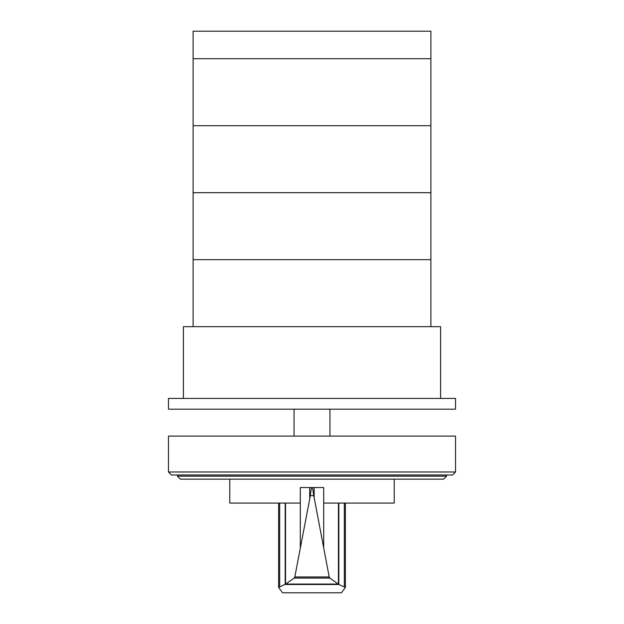 <?xml version="1.0" encoding="UTF-8"?>
<svg xmlns="http://www.w3.org/2000/svg" width="624" height="624" viewBox="0 0 624 624"><rect width="100%" height="100%" fill="white"/><g stroke="black" fill="none" stroke-linecap="round" stroke-linejoin="round"><path stroke-width="0.94" d="M193.112 58.711L193.112 125.697L430.888 125.697L430.888 31.2L193.112 31.2L193.112 58.711L430.888 58.711L193.112 58.711M193.112 125.697L193.112 192.683L430.888 192.683L430.888 125.697L193.112 125.697M430.888 326.656L430.888 192.683L193.112 192.683L193.112 326.656M193.112 259.67L430.888 259.67L193.112 259.67M455.543 409.188L455.543 398.424L168.457 398.424L168.457 409.188L455.543 409.188M440.591 398.424L440.591 326.656L183.409 326.656L183.409 398.424M312.109 487.57L312.109 487.539C312.671 487.929 313.178 490.62 313.646 495.612L314.153 497.578L314.153 487.539L323.692 487.539L323.692 503.084L394.235 503.084L394.235 479.162M313.646 495.612L310.354 495.612C310.822 490.62 311.329 487.929 311.891 487.539L300.308 487.539L300.308 503.084L229.765 503.084L229.765 479.162M285.527 503.084L285.527 584.158L294.177 578.074L294.801 576.95L310.354 495.612M314.153 497.578L329.199 576.95L329.823 578.074L338.848 584.47L345.376 587.473L341.414 592.8L282.586 592.8L278.624 587.473L285.527 584.158M314.153 487.539L311.891 487.57M338.848 584.47L285.152 584.47M338.239 584.072L285.761 584.072M329.823 578.074L294.177 578.074M309.715 487.539L309.715 498.28M338.419 503.084L338.419 584.134M177.434 476.174L446.566 476.174L443.578 479.162L180.422 479.162L177.434 476.174L177.434 474.981M446.566 476.174L446.566 474.981M171.452 474.981L452.548 474.981L455.543 471.986L168.457 471.986L171.452 474.981M455.543 471.986L455.543 436.106L168.457 436.106L168.457 471.986M329.94 436.106L329.94 409.188M294.06 436.106L294.06 409.188M300.308 503.084L300.308 547.708M285.176 503.084L285.176 584.407M279.669 503.084L279.669 586.591M329.199 576.95L294.801 576.95M323.692 503.084L323.692 547.708M338.824 503.084L338.824 584.407M344.331 503.084L344.331 586.591M278.624 503.084L278.624 587.473M345.376 503.084L345.376 587.473"/></g></svg>
